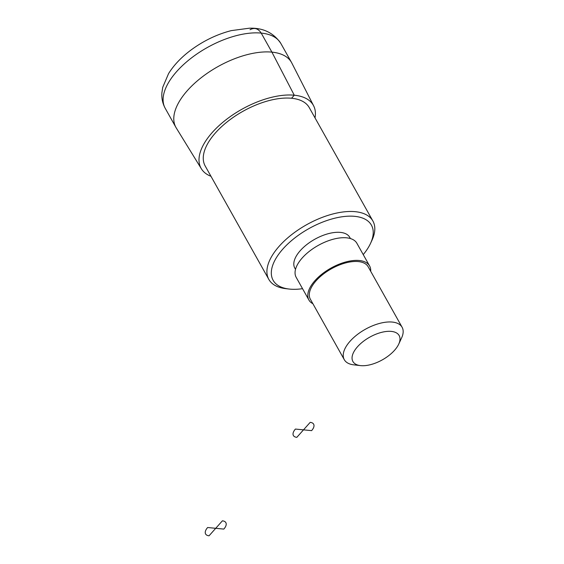 <?xml version="1.0" encoding="UTF-8"?>
<svg xmlns="http://www.w3.org/2000/svg" width="564" height="564" viewBox="0 0 564 564"><rect width="100%" height="100%" fill="white"/><g stroke="black" fill="none" stroke-linecap="round" stroke-linejoin="round"><path stroke-width="0.85" d="M210.971 176.292A64.366 31.499 -29.3 0 1 201.39 168.812A64.366 31.499 -29.3 0 1 241.794 109.31A64.366 31.499 -29.3 0 1 313.633 105.828A64.366 31.499 -29.3 0 1 315.022 117.897M201.39 168.812L176.243 127.929A66.291 32.437 -29.3 0 1 175.919 127.379A66.291 32.437 -29.3 0 1 217.852 66.651A66.291 32.437 -29.3 0 1 291.539 62.498A66.291 32.437 -29.3 0 1 291.835 63.062L313.633 105.828M302.537 288.676A56.344 27.573 -29.3 0 1 289.177 289.05L285.814 288.662A59.657 29.194 -29.3 0 1 268.838 279.406L205.183 165.978A59.657 29.194 -29.3 0 1 242.922 111.319A59.657 29.194 -29.3 0 1 309.234 107.583L372.889 221.01A59.657 29.194 -29.3 0 1 371.944 240.334L370.52 243.401A56.344 27.573 -29.3 0 1 363.237 254.611M268.838 279.406A59.657 29.194 -29.3 0 1 306.576 224.747A59.657 29.194 -29.3 0 1 372.889 221.01M289.177 289.05A56.344 27.573 -29.3 0 1 279.666 252.912A56.344 27.573 -29.3 0 1 344.632 216.456A56.344 27.573 -29.3 0 1 370.52 243.401M295.508 269.373L294.817 268.14A31.485 15.411 -29.3 0 1 314.733 239.291A31.485 15.411 -29.3 0 1 349.736 237.324L350.427 238.558M312.886 303.728A34.799 17.033 -29.3 0 1 308.903 300.013L296.171 277.326A34.799 17.033 -29.3 0 1 318.188 245.439A34.799 17.033 -29.3 0 1 356.871 243.26L369.596 265.947A34.799 17.033 -29.3 0 1 370.696 271.284M308.903 300.013A34.799 17.033 -29.3 0 1 330.913 268.126A34.799 17.033 -29.3 0 1 369.596 265.947M360.452 365.606L353.727 364.837A33.142 16.222 -29.3 0 1 344.294 359.691L310.348 299.195A33.142 16.222 -29.3 0 1 331.315 268.831A33.142 16.222 -29.3 0 1 368.151 266.758L402.104 327.254A33.142 16.222 -29.3 0 1 401.575 337.984L398.727 344.125A26.515 12.979 -29.3 0 1 394.518 350.314A26.515 12.979 -29.3 0 1 360.452 365.606A26.515 12.979 -29.3 0 1 355.976 348.601A26.515 12.979 -29.3 0 1 386.544 331.449A26.515 12.979 -29.3 0 1 398.727 344.125M344.294 359.691A33.142 16.222 -29.3 0 1 365.26 329.327A33.142 16.222 -29.3 0 1 402.104 327.254M291.56 98.256L294.267 95.217L271.897 52.128L261.202 33.086C258.185 28.461 254.463 27.34 250.042 29.716M310.186 422.358L303.51 429.853L311.603 430.635A11.597 5.675 150.7 0 0 310.186 422.358M303.51 429.853L295.423 429.063A11.597 5.675 150.7 0 0 296.833 437.34L303.51 429.853M222.406 520.819L215.723 528.306L223.816 529.095A11.597 5.675 150.7 0 0 222.406 520.819M215.723 528.306L207.637 527.523A11.597 5.675 150.7 0 0 209.047 535.8L215.723 528.306M175.919 127.379L165.231 108.33A66.291 32.437 -29.3 0 1 207.164 47.602A66.291 32.437 -29.3 0 1 280.844 43.449L291.539 62.498M165.231 108.33C162.594 103.48 161.487 98.291 161.896 92.764L162.735 87.293L168.565 73.595C173.874 65.093 181.291 57.288 190.815 50.168C203.407 40.855 216.893 34.341 231.254 30.625L249.366 28.2C263.085 27.714 273.575 32.797 280.844 43.449"/></g></svg>
